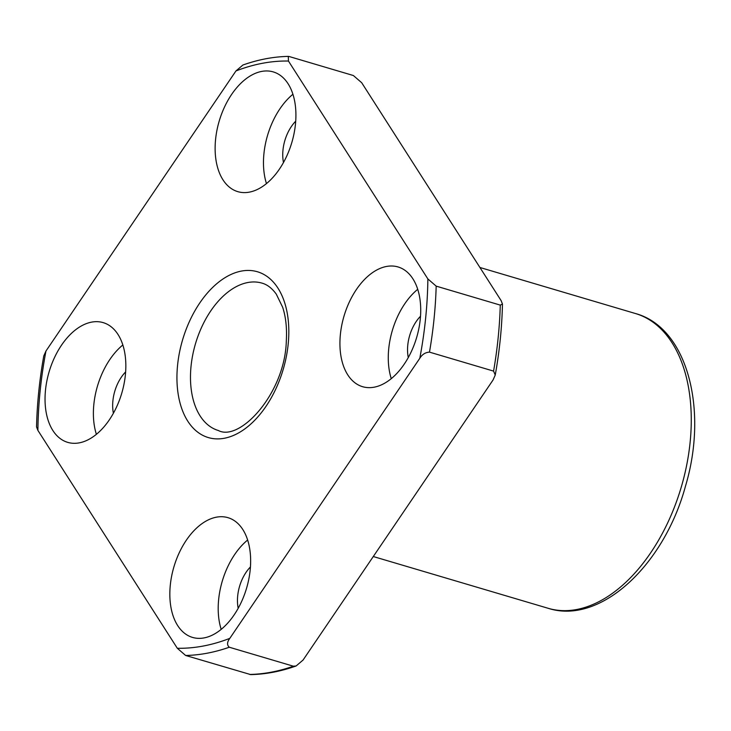<?xml version="1.0" encoding="UTF-8"?>
<svg xmlns="http://www.w3.org/2000/svg" width="731" height="731" viewBox="0 0 731 731"><rect width="100%" height="100%" fill="white"/><g stroke="black" fill="none" stroke-linecap="round" stroke-linejoin="round"><path stroke-width="1.1" d="M361.699 82.731L353.384 75.531L289.284 56.552L288.297 56.397L288.453 61.048L427.863 278.931L436.179 286.132L500.278 305.11L502.462 304.069L501.119 300.615L361.699 82.731M295.452 124.233A62.446 37.866 -73.5 0 0 273.248 71.903A62.446 37.866 -73.5 0 0 215.59 139.31A62.446 37.866 -73.5 0 0 237.794 191.65A62.446 37.866 -73.5 0 0 295.452 124.233M436.179 286.132A307.422 186.396 106.5 0 1 429.481 352.132C425.387 352.379 422.162 354.434 419.804 358.291L229.808 638.364C227.021 642.092 226.848 645.044 229.287 647.227A307.422 186.396 106.5 0 1 185.628 655.469L177.313 648.269L37.893 430.385L36.55 426.931C37.071 403.603 39.483 379.946 43.778 355.942L45.962 351.026L235.949 70.953L242.902 65.022C258.226 59.577 273.357 56.698 288.297 56.397M45.505 390.025A62.446 37.866 106.5 0 1 103.162 322.618A62.446 37.866 106.5 0 1 121.748 393.241A62.446 37.866 106.5 0 1 67.718 442.365A62.446 37.866 106.5 0 1 45.505 390.025M170.305 585.074A62.446 37.866 106.5 0 1 227.962 517.667A62.446 37.866 106.5 0 1 246.548 588.291A62.446 37.866 106.5 0 1 192.518 637.414A62.446 37.866 106.5 0 1 170.305 585.074M340.39 334.359A62.446 37.866 106.5 0 1 398.048 266.952A62.446 37.866 106.5 0 1 416.624 337.576A62.446 37.866 106.5 0 1 362.594 386.699A62.446 37.866 106.5 0 1 340.39 334.359M229.287 647.227L293.387 666.206L296.11 665.978C280.786 671.423 265.655 674.302 250.715 674.603L185.628 655.469M296.11 665.978L303.063 660.047L493.06 379.974L495.243 375.058L493.58 371.101L429.481 352.132M408.282 357.569A32.667 19.801 106.5 0 1 407.779 345.078A32.667 19.801 106.5 0 1 420.508 316.249M266.468 183.6A62.446 37.866 106.5 0 1 263.937 153.629A62.446 37.866 106.5 0 1 292.921 94.262M391.268 378.649A62.446 37.866 106.5 0 1 388.737 348.678A62.446 37.866 106.5 0 1 417.721 289.312M113.396 413.234A32.667 19.801 106.5 0 1 112.903 400.743A32.667 19.801 106.5 0 1 125.631 371.915M283.482 162.52A32.667 19.801 106.5 0 1 282.979 150.029A32.667 19.801 106.5 0 1 295.708 121.2M221.191 629.364A62.446 37.866 106.5 0 1 218.66 599.393A62.446 37.866 106.5 0 1 247.635 540.026M238.196 608.283A32.667 19.801 106.5 0 1 237.703 595.792A32.667 19.801 106.5 0 1 250.431 566.964M96.391 434.315A62.446 37.866 106.5 0 1 93.851 404.344A62.446 37.866 106.5 0 1 122.835 344.977M177.587 365.098A86.459 52.422 106.5 0 1 267.875 277.058A86.459 52.422 106.5 0 1 253.173 421.824A86.459 52.422 106.5 0 1 177.587 365.098M235.949 70.953A301.41 182.75 106.5 0 1 288.453 61.048M37.893 430.385A301.41 182.75 106.5 0 1 45.962 351.026M229.808 638.364A301.41 182.75 106.5 0 1 177.313 648.269M427.863 278.931A301.41 182.75 106.5 0 1 419.804 358.291M293.387 666.206A307.422 186.396 106.5 0 1 249.728 674.448M500.278 305.11A307.422 186.396 106.5 0 1 493.58 371.101M479.92 267.482L635.449 313.526A153.711 93.193 106.5 0 1 681.182 487.367A153.711 93.193 106.5 0 1 548.186 608.302L373.285 556.529M191.056 366.103A76.856 46.601 106.5 0 1 262.018 283.135C267.235 284.56 271.987 288.224 276.272 294.118L282.669 307.285C285.839 316.934 287.045 328.146 286.314 340.911C285.072 393.351 239.814 441.99 218.386 430.522A76.856 46.601 106.5 0 1 191.056 366.103M502.462 304.069C501.941 327.397 499.538 351.054 495.243 375.058M635.449 313.526C687.314 327.506 708.54 409.543 685.422 486.353C664.004 565.255 600.288 625.188 548.186 608.302"/></g></svg>
